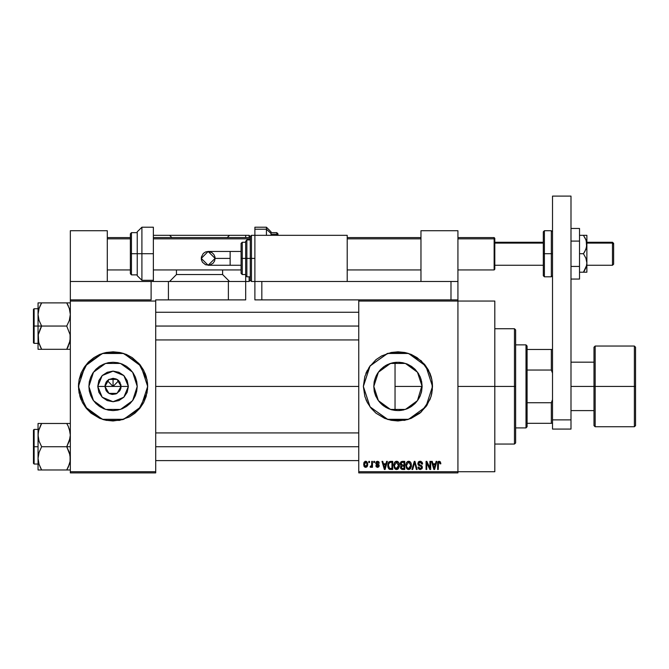 <?xml version="1.0" encoding="UTF-8"?>
<svg xmlns="http://www.w3.org/2000/svg" width="669" height="669" viewBox="0 0 669 669"><rect width="100%" height="100%" fill="white"/><g stroke="black" fill="none" stroke-linecap="round" stroke-linejoin="round"><path stroke-width="1" d="M105.97 390.303L104.966 386.406L108.997 393.397L117.075 393.397L121.114 386.406L128.356 386.406L123.865 397.235L113.036 401.726L102.206 397.235L97.724 386.406L121.114 386.406L117.075 393.397L108.997 393.397L104.966 386.406L105.117 384.834L106.321 381.915L108.554 379.691L113.036 378.328L113.036 386.406L118.748 380.694L120.955 384.826L120.955 387.978L120.111 390.303M109.214 393.514L111.899 394.401M112.375 394.451L116.13 393.865L111.464 394.325L108.554 393.121L106.321 390.888L107.333 392.118M107.901 392.636L108.554 393.121M137.212 386.406L132.596 400.614L120.512 409.395L105.568 409.395L93.476 400.614L88.86 386.406L89.328 381.69L90.7 377.157L92.932 372.976L95.943 369.313L99.606 366.303L103.787 364.07L108.319 362.69L113.036 362.23L117.752 362.69L122.293 364.07L126.466 366.303L130.137 369.313L133.139 372.976L135.372 377.157L136.752 381.69L137.212 386.406L136.752 391.122L135.372 395.655L133.139 399.836L130.137 403.499L126.466 406.509L122.293 408.742L117.752 410.114L113.036 410.582L108.319 410.114L103.787 408.742L99.606 406.509L95.943 403.499L92.932 399.836L90.7 395.655L89.328 391.122L88.86 386.406L93.476 372.198L105.568 363.409L120.512 363.409L132.596 372.198L137.212 386.406M78.432 386.439L79.101 393.146L87.388 409.629L102.951 419.505M103.034 419.53L106.262 420.341M106.312 420.349L119.768 420.349M123.129 419.505L138.692 409.629L146.979 393.155L147.64 386.406L141.034 406.744L123.732 419.312L102.349 419.312L85.047 406.744L78.432 386.406L79.92 396.449L82.521 402.721L86.293 408.358L91.084 413.158L99.798 418.376L106.287 420.341L113.036 421.01L123.037 419.53M119.793 420.341L129.351 416.921L134.987 413.158L139.788 408.358L143.559 402.721L146.151 396.449L147.64 386.439M422.089 385.26L417.498 400.614L405.414 409.395L390.47 409.395L378.378 400.614L373.762 386.406L374.222 391.089M420.124 396.023L421.57 391.507L422.114 386.439M417.857 400.104L418.242 399.535M411.05 406.719L407.622 408.558L414.922 403.616M399.084 410.557L402.621 410.122M402.705 410.105L403.984 409.813M385.536 407.162L388.672 408.734M388.739 408.767L389.617 409.102M378.52 400.806L384.483 406.484M374.239 391.189L375.568 395.563M375.644 395.764L376.154 396.893M363.334 386.423L370.141 407.011L387.861 419.505M387.928 419.53L404.67 420.349M431.881 393.129L432.542 386.406L425.936 406.744L408.634 419.312L387.251 419.312L369.949 406.744L363.334 386.406L364.822 396.449L367.423 402.721L371.195 408.358L375.986 413.158L384.7 418.376L391.189 420.341L397.938 421.01L407.948 419.53M408.023 419.505L421.186 412.037L429.908 399.661L431.045 396.474L432.375 389.793L431.881 379.658L428.461 370.091L424.69 364.454L417.163 357.631L411.184 354.436L404.686 352.463L397.938 351.802L391.189 352.463L381.631 355.891L375.986 359.654L369.171 367.181L364.822 376.363L363.334 386.406L369.949 366.068L387.251 353.491L408.634 353.491L425.936 366.068L432.542 386.406L432.375 383.028M431.062 396.424L431.873 393.18M457.922 386.406L494.826 386.406L494.826 301.05L494.826 386.406L457.922 386.406M155.718 386.406L358.726 386.406L155.718 386.406M119.751 390.888L116.13 393.865M113.044 378.328L116.13 378.947L118.748 380.694L113.036 386.406L104.966 386.406L108.997 379.415L117.075 379.415L121.114 386.406L113.036 386.406L107.333 380.694L113.036 386.406L113.036 378.328M374.205 390.989L373.762 386.406L374.205 381.807M375.493 395.396L374.397 391.917M380.36 402.997L378.729 401.082M377.567 399.426L377.299 399M383.763 405.991L381.874 404.469M387.736 408.324L386.665 407.789M396.458 410.532L393.999 410.256M392.185 409.888L390.713 409.478M401.408 410.331L400.221 410.473M406.886 408.868L405.238 409.453M414.772 403.758L411.577 406.367M415.792 402.705L415.257 403.273M417.397 400.756L415.809 402.688M419.965 396.374L418.794 398.632M421.612 391.315L421.144 393.18M374.18 381.957L373.762 386.406L378.378 372.198L390.47 363.409L405.414 363.409L417.498 372.198L422.114 386.406L421.654 391.122L420.274 395.655L418.041 399.836L415.031 403.499L411.368 406.509L407.195 408.742L402.654 410.114L397.938 410.582L393.221 410.114L388.689 408.742L384.508 406.509L380.845 403.499L377.834 399.836L375.602 395.655L374.23 391.122L373.762 386.406L374.23 381.69L375.602 377.157L377.834 372.976L380.845 369.313L384.508 366.303L388.689 364.07L393.221 362.69L397.938 362.23L402.654 362.69L407.195 364.07L411.368 366.303L415.031 369.313L418.041 372.976L420.274 377.157L421.654 381.69L422.08 387.727M393.999 362.556L395.036 362.406L395.036 410.406L395.036 386.406L422.114 386.406L421.612 381.489M358.726 299.896L457.922 299.896L358.726 299.896L358.726 301.05L457.922 301.05L457.922 471.762L358.726 471.762L358.726 299.896L261.83 299.896L261.83 281.44L450.998 281.44L450.998 299.896L450.998 281.44L457.922 281.44L457.922 230.688L421.01 230.688L421.01 281.44L421.01 230.688L457.922 230.688L457.922 299.896L457.922 281.44L261.83 281.44L261.83 299.896L358.726 299.896M457.922 301.05L358.726 301.05L358.726 472.916L358.726 471.762L457.922 471.762L457.922 472.916L358.726 472.916L457.922 472.916L457.922 299.896L457.922 301.05L494.826 301.05M368.786 461.376L368.786 462.53L369.522 462.53L369.522 461.376L368.786 461.376L369.522 461.376L368.786 461.376L368.786 462.53L369.522 462.53L369.522 461.376L369.522 462.53L368.786 462.53L368.786 461.376M373.82 461.376L373.82 462.53L374.556 462.53L374.556 461.376L373.82 461.376L374.556 461.376L373.82 461.376L373.82 462.53L374.556 462.53L374.556 461.376L374.556 462.53L373.82 462.53L373.82 461.376M386.582 461.376L385.946 463.793L383.404 463.793L382.768 461.376L381.999 461.376L384.341 469.454L385.118 469.454L387.351 461.376L386.582 461.376L387.351 461.376L386.582 461.376L385.946 463.793L383.404 463.793L382.768 461.376L381.999 461.376L384.341 469.454L385.118 469.454L387.351 461.376L385.118 469.454L384.341 469.454L381.999 461.376L382.768 461.376M398.682 462.538L396.575 461.276L394.476 462.505L393.748 465.407L396.575 469.554L399.41 465.306L398.682 462.538L397.804 461.618L395.948 461.351L394.66 462.246L393.757 465.03L394.342 468.108L396.399 469.554L398.431 468.66L399.385 466.025L398.808 462.747M410.741 462.538L408.634 461.276L406.535 462.505L405.807 465.407L408.634 469.554L411.468 465.306L410.741 462.538L409.863 461.618L408.006 461.351L406.719 462.246L405.815 465.03L406.401 468.108L408.458 469.554L410.49 468.66L411.443 466.025L410.866 462.747M420.149 461.276L418.485 461.928L417.866 463.617L418.485 465.214L421.52 466.678L421.453 468.032L420.525 468.601L419.363 468.35L418.811 467.046L418.075 467.146L418.643 468.86L420.283 469.554L422.072 468.584L422.248 466.552L421.537 465.599L418.936 464.487L418.694 463.04L420.441 462.254L421.37 462.772L421.846 464.102L422.582 464.002L421.963 462.078L420.149 461.276L417.866 463.617L418.978 465.54L421.403 466.494L421.637 467.322L420.257 468.618L418.811 467.046L418.075 467.146L420.283 469.554L422.373 467.347L418.593 463.6L420.082 462.22L421.846 464.102L422.582 464.002L420.149 461.276M436.071 461.376L435.435 463.793L432.902 463.793L432.266 461.376L431.497 461.376L433.838 469.454L434.607 469.454L436.84 461.376L436.071 461.376L436.84 461.376L436.071 461.376L435.435 463.793L432.902 463.793L432.266 461.376L431.497 461.376L433.838 469.454L434.607 469.454L436.84 461.376L434.607 469.454L433.838 469.454L431.497 461.376L432.266 461.376M404.686 420.341L411.184 418.376L419.889 413.158L426.713 405.631L431.053 396.449M440.386 461.844L439.015 461.284L437.835 462.204L437.576 469.454L438.312 469.454L438.529 462.588L439.583 462.321L440.093 463.893L440.829 463.793L440.386 461.844L439.24 461.276L437.576 463.977L437.576 469.454L438.312 469.454L438.412 462.831L439.207 462.22L440.093 463.893L440.829 463.793L440.386 461.844M429.924 461.376L429.924 467.84L426.83 461.376L426.044 461.376L426.044 469.454L426.772 469.454L426.772 462.981L429.874 469.454L430.652 469.454L430.652 461.376L429.924 461.376L430.652 461.376L429.924 461.376L429.924 467.84L426.83 461.376L426.044 461.376L426.044 469.454L426.772 469.454L426.772 462.981L429.874 469.454L430.652 469.454L430.652 461.376L430.652 469.454L429.874 469.454M414.345 463.592L412.723 469.454L411.953 469.454L414.262 461.376L411.953 469.454L412.723 469.454L414.663 462.321L416.394 469.454L417.155 469.454L414.981 461.376L414.262 461.376L414.981 461.376L414.262 461.376L411.953 469.454L412.723 469.454L414.663 462.321L416.394 469.454L417.155 469.454L414.981 461.376L417.155 469.454L416.394 469.454L414.956 463.592M402.479 461.376L401.141 461.694L400.371 462.831L400.463 464.896L401.249 465.733L400.555 466.703L400.589 468.216L401.676 469.345L404.753 469.454L404.753 461.376L402.479 461.376L404.753 461.376L402.479 461.376L400.246 463.751L401.249 465.733L400.455 467.422L402.479 469.454L404.753 469.454L404.753 461.376L404.753 469.454L402.479 469.454M388.329 462.68L390.545 461.376L388.915 461.894L388.012 463.483L387.836 466.569L388.605 468.635L389.759 469.379L392.695 469.454L392.695 461.376L390.545 461.376L392.695 461.376L390.545 461.376L387.769 465.457L389.475 469.304L392.695 469.454L392.695 461.376L392.695 469.454M377.483 461.276L376.17 461.811L375.71 463.174L376.195 464.478L378.378 465.532L377.659 466.51L375.811 465.683L376.296 466.895L377.684 467.355L378.721 466.895L379.139 465.331L376.463 462.839L377.659 462.128L378.537 463.266L379.273 463.165L378.972 462.12L377.483 461.276L375.71 463.174L378.437 465.8L377.492 466.519L376.547 465.574L375.811 465.683L377.517 467.355L379.172 465.683L376.63 463.558L376.446 463.023L377.433 462.112L378.537 463.266L379.273 463.165L377.483 461.276M371.721 461.376L371.588 465.624L370.358 466.201L370.149 467.046L371.027 467.33L371.721 466.318L371.721 467.255L372.457 467.255L372.457 461.376L371.721 461.376L372.457 461.376L371.721 461.376L371.588 465.624L370.358 466.201L370.149 467.046L370.852 467.355L371.721 466.318L371.721 467.255L372.457 467.255L372.457 461.376L372.457 467.255L371.721 467.255M365.692 461.276L364.036 462.346L363.652 464.378L364.204 466.544L365.826 467.355L367.599 465.641L367.047 461.911L365.692 461.276L363.652 464.378L365.692 467.355L367.741 464.319L365.692 461.276M418.234 373.269L420.115 376.781M421.136 379.582L419.965 376.43M418.794 374.172L417.866 372.717M411.586 366.445L414.763 369.045M415.265 369.539L415.784 370.091M407.329 364.128L411.042 366.085M402.679 362.698L406.894 363.944M399.067 362.255L402.554 362.673M393.305 362.673L396.466 362.272M389.601 363.71L392.176 362.924M385.553 365.642L387.752 364.48M381.882 368.335L383.772 366.813M378.729 371.721L380.368 369.798M375.644 377.065L377.584 373.369M376.17 375.886L377.316 373.787M374.389 380.954L375.376 377.717M151.437 281.44L168.404 281.44L168.404 299.896L155.718 299.896L155.718 301.05L70.362 301.05L70.362 299.896L70.362 472.916L70.362 471.762L155.718 471.762L155.718 472.916L70.362 472.916L155.718 472.916L155.718 471.762L70.362 471.762L70.362 301.05L155.718 301.05L155.718 471.762L155.718 299.896L168.404 299.896L168.404 281.44L228.38 281.44L228.38 299.896L168.404 299.896L245.682 299.896L245.682 281.44L228.38 281.44L245.682 281.44L245.682 258.376L246.836 258.376L246.836 239.92L246.836 258.376L251.452 258.376L251.452 235.304L251.452 258.376L254.914 258.376L251.452 258.376L251.452 281.44L251.452 258.376L250.298 258.376L250.298 236.458L250.298 258.376L246.836 258.376L246.836 276.824L246.836 258.376L245.682 258.376L245.682 241.074L245.682 258.376L242.228 258.376L242.228 242.228L242.228 258.376L245.682 258.376L245.682 281.44L249.144 281.44L249.144 276.824L249.144 281.44L250.298 280.286L250.298 258.376L250.298 280.286L251.452 281.44L254.914 281.44L254.914 299.896L261.83 299.896L254.914 299.896L254.914 281.44L347.186 281.44L347.186 235.304L254.914 235.304L254.914 281.44L254.914 235.304L347.186 235.304L347.186 281.44L254.914 281.44M147.473 389.793L147.473 383.011L146.151 376.363L143.559 370.091L139.788 364.454L132.261 357.631L126.282 354.436L119.793 352.463L113.036 351.802L106.287 352.463L99.798 354.436L93.811 357.631L88.567 361.937L84.269 367.181L81.066 373.16L79.101 379.658L78.432 386.406L85.047 366.068L102.349 353.491L123.732 353.491L141.034 366.068L147.64 386.406L146.979 379.666L138.692 363.183L123.129 353.307M494.826 471.762L494.826 386.406L494.826 471.762L457.922 471.762M432.375 383.002L431.881 379.674M431.873 379.632L431.062 376.379M431.045 376.338L429.916 373.177M429.908 373.151L421.186 360.775L408.023 353.307M407.948 353.282L404.712 352.471M404.67 352.463L387.928 353.282M387.861 353.299L370.133 365.809L363.334 386.406M367.423 370.091L365.876 373.386M364.822 396.449L364.998 396.993M365.968 399.644L367.415 402.713M384.458 366.336L378.537 371.989M393.146 362.707L386.682 365.015M414.914 369.188L407.605 364.245M123.037 353.282L119.81 352.471M119.768 352.463L106.312 352.463M106.262 352.471L103.034 353.282M102.951 353.307L87.388 363.183L79.101 379.649L78.599 389.793M147.64 386.406L147.473 383.011M146.151 376.363L145.006 373.16M78.599 383.011L78.432 386.406M79.92 396.449L81.066 399.644M126.466 366.303L122.293 364.07M92.932 372.976L90.7 377.157M99.606 406.509L103.787 408.742M133.139 399.836L135.372 395.655M128.356 386.406L127.194 392.268L123.865 397.235L118.898 400.555L113.036 401.726L107.174 400.555L102.206 397.235L98.887 392.268L97.724 386.406L98.887 380.544L102.206 375.577L107.174 372.257L113.036 371.086L118.898 372.257L123.865 375.577L127.194 380.544L128.356 386.406L121.114 386.406L117.075 379.415L108.997 379.415L104.966 386.406L97.724 386.406L102.206 375.577L113.036 371.086L123.865 375.577L128.356 386.406M106.321 381.915L105.97 382.509M107.333 380.694L106.789 381.288M109.139 379.331L108.554 379.691M117.527 379.691L116.941 379.331M118.748 380.694L118.154 380.159M120.111 382.509L119.751 381.915M440.829 463.793L440.085 463.634M440.035 463.182L439.851 462.605M438.521 462.597L438.346 463.216M438.329 463.366L438.312 463.91M438.312 469.454L437.576 469.454L437.576 463.977M437.585 463.525L437.626 463.073L437.585 463.525M437.702 462.63L437.835 462.204M438.061 461.819L438.379 461.518M438.396 461.51L439.015 461.284M434.064 468.133L433.144 464.738L435.193 464.738L434.465 467.221M434.507 467.087L434.164 468.609L433.144 464.738L435.193 464.738L434.114 468.375M433.755 466.954L434.03 467.991M426.772 469.454L426.044 469.454L426.044 461.376L426.83 461.376M420.659 461.317L421.152 461.468M421.905 462.011L422.181 462.388M422.432 462.99L422.532 463.425M422.582 464.002L421.846 464.102L421.37 462.772M420.441 462.254L419.798 462.237M419.371 462.346L418.744 464.227M421.545 465.599L422.014 466.076M422.34 467.773L422.248 468.183M422.239 468.216L421.821 468.919M419.388 469.395L418.986 469.17M418.217 468.057L418.108 467.606M418.075 467.188L418.844 467.347M419.363 468.35L419.94 468.593M421.637 467.313L421.587 466.887M421.52 466.678L421.161 466.293M420.809 466.134L420.249 465.959M418.175 464.838L417.924 464.202M417.874 463.91L417.874 463.383M418.209 462.296L418.476 461.936M418.493 461.911L418.827 461.635M419.237 461.426L419.689 461.309M411.05 463.124L411.293 463.843M411.443 466.017L411.351 466.703M409.972 469.145L409.595 469.354M407.613 469.32L407.078 468.969M405.84 464.687L405.958 463.918M407.413 461.61L408.307 461.292M408.935 461.292L409.579 461.468M409.854 461.618L410.348 462.02M407.864 462.396L409.612 462.522L408.642 462.22L410.733 465.298L410.348 467.447L410.733 465.298L408.625 468.618L406.852 467.255L406.535 465.432L408.458 462.229M409.763 468.208L408.759 468.609M408.475 468.609L408.04 468.509M406.535 465.432L406.61 466.36L406.535 465.432M410.733 465.298L410.716 464.779L410.733 465.298M410.498 463.742L410.716 464.779M401.116 465.657L400.254 463.517M400.279 463.274L400.371 462.839M400.798 462.011L401.141 461.694M401.015 463.341L400.999 464.052L401.525 462.513L404.017 462.321L404.017 465.156L402.571 465.156L401.015 463.341M402.445 468.501L401.191 467.288L401.877 466.176L402.646 466.101L404.017 466.101L404.017 468.509L402.412 468.501M401.191 467.288L401.291 466.711M402.153 466.117L404.017 466.101L404.017 468.509L402.746 468.509M401.408 464.855L400.999 464.052M401.509 468.225L401.208 467.581M398.992 463.124L399.234 463.843M399.376 466.034L399.293 466.703M397.913 469.145L397.537 469.354M395.555 469.32L395.019 468.969M393.782 464.654L393.899 463.918M395.354 461.61L396.249 461.292M396.901 461.292L397.52 461.468M397.796 461.618L398.289 462.02M396.416 468.609L394.911 467.531L394.476 465.432L396.583 462.22L398.657 465.85L397.996 467.907L398.674 465.298L396.316 468.593M395.805 462.396L397.553 462.522L396.399 462.229M397.704 468.208L396.7 468.609M396.566 468.618L394.794 467.255L396.566 468.618M394.476 465.432L394.685 463.843L394.476 465.432M398.674 465.298L398.657 464.779L398.674 465.298M398.44 463.742L398.657 464.779M388.99 469.028L387.953 467.196M387.836 466.569L387.786 466.025M387.786 464.83L388.012 463.483M388.129 463.149L388.296 462.756M388.697 467.079L388.538 466.268M389.258 462.739L388.798 463.5L390.646 462.321L391.959 462.321L391.959 468.509L389.617 468.35L388.505 465.473L388.689 463.834M390.211 462.346L391.959 462.321L391.959 468.509L390.663 468.509M389.617 468.35L389.032 467.807L389.617 468.35M388.505 465.473L388.555 466.385M388.656 463.977L389.559 462.53M384.374 467.363L383.655 464.738L385.695 464.738L384.675 468.609L383.655 464.738L385.695 464.738L384.533 467.991M378.386 461.493L378.771 461.819M379.273 463.165L378.445 462.823M378.42 462.747L378.169 462.379M377.542 462.12L376.731 462.338M376.513 462.647L376.714 463.617M376.806 463.667L377.358 463.885M378.487 464.353L379.039 464.997M379.064 466.343L378.721 466.895M375.811 465.683L377.818 466.485M378.42 465.967L378.386 465.549M377.793 465.131L377.358 464.98M370.149 467.046L370.358 466.201L371.538 465.775M371.521 465.825L371.688 465.039M371.696 465.014L371.721 464.42M371.069 466.276L371.479 465.917M365.96 461.292L366.436 461.434M367.54 462.806L367.657 463.299M367.733 464.06L367.733 464.57M367.306 466.377L367.055 466.728M367.047 466.728L366.662 467.071M364.94 467.188L364.204 466.544M364.07 466.335L363.886 465.933M364.12 462.204L363.928 462.597M364.881 461.468L365.425 461.292M367.005 464.319L365.893 466.502L364.396 464.679L365.675 462.112L366.997 463.96L366.604 466.009L367.005 464.319M365.057 466.285L364.756 465.959M366.955 463.567L366.821 463.048M366.771 462.915L366.997 463.96M402.462 462.321L404.017 462.321L404.017 465.156L402.571 465.156M389.032 467.807L388.756 467.263M525.976 344.878L527.122 346.032L527.122 349.494L527.122 346.032L525.976 344.878L515.59 344.878L525.976 344.878L525.976 427.926L515.59 427.926L525.976 427.926L525.976 344.878M527.122 426.772L525.976 427.926L527.122 426.772L527.122 423.318L527.122 426.772M527.122 370.049L527.122 402.755L527.122 349.494L527.122 370.049L551.348 370.049L552.502 373.151L551.348 370.049L551.348 349.494L527.122 349.494L551.348 349.494L551.348 370.049L527.122 370.049M527.122 423.318L527.122 402.755L527.122 423.318L552.502 423.318L551.348 423.318L551.348 402.755L527.122 402.755L551.348 402.755L551.348 423.318L527.122 423.318M552.502 349.494L551.348 349.494L552.502 349.494M552.502 399.661L551.348 402.755L552.502 399.661M514.436 386.406L515.59 386.406L515.59 329.884L515.59 442.928L515.59 386.406L514.436 386.406L514.436 328.73L514.436 386.406L494.826 386.406L514.436 386.406L514.436 444.074L514.436 386.406M422.114 386.406L395.036 386.406L395.036 362.406M70.362 302.865L66.766 302.865L69.359 308.493L70.362 314.472L69.359 320.434L66.766 326.079L41.654 326.079L39.078 320.468L38.066 314.472L38.066 326.079L41.654 326.079L39.078 320.468L38.066 314.472L39.061 308.509L41.654 302.865L39.07 308.493L41.654 302.865L66.766 302.865L69.359 308.493L70.362 314.472L69.359 320.434L66.766 326.079L70.094 334.634L70.103 340.688L66.766 349.293L69.718 342.453M69.735 309.78L70.086 311.361M38.735 349.293L41.654 349.293L40.115 346.325L41.645 349.293L40.207 349.293L66.766 349.293L41.654 349.293L38.66 342.285M38.685 342.377L38.325 334.684L41.654 326.079L66.766 326.079L70.094 334.634L70.362 337.686L69.35 343.682M68.313 346.325L66.766 349.293L70.094 349.293M69.735 342.377L70.086 340.797M40.767 302.865L38.066 302.865L38.066 349.293L41.645 349.293L39.078 343.682L38.066 337.686L38.066 349.293M38.208 339.919L39.078 343.682M70.094 302.865L38.769 302.865M40.115 305.842L39.078 308.476M38.208 312.239L38.066 302.865L38.735 302.865M68.213 346.534L66.766 349.293L69.66 349.293M70.22 339.919L70.103 340.688M68.313 305.842L67.435 304.061M69.359 308.509L69.76 309.881M70.22 312.239L70.103 311.47M155.718 326.079L358.726 326.079L155.718 326.079M34.144 326.079L34.144 308.777L34.144 326.079L38.066 326.079L34.144 326.079L34.144 343.381L34.144 326.079L33.45 326.079L34.144 326.079M33.45 309.471L33.45 326.079L33.467 309.304L34.144 308.777L38.066 308.777M70.103 349.293L66.766 349.293L67.761 347.462M38.325 302.865L41.654 302.865L40.207 305.633M33.45 342.687L33.45 326.079L33.467 342.854L34.144 343.381L38.066 343.381M40.207 328.847L41.654 326.079L38.066 326.079L38.066 337.686L38.325 334.684L40.207 328.847M41.654 302.865L40.642 304.729M38.685 463.032L38.066 458.34L38.066 469.947L66.766 469.947L69.359 464.311L66.766 469.947L68.213 467.179L66.766 469.947L41.654 469.947L39.07 464.319M69.735 463.032L70.086 461.451L69.735 463.032M40.115 426.488L41.654 423.519L68.213 423.519L41.654 423.519L40.224 426.253M39.078 429.122L41.654 423.519L38.769 423.519M38.685 430.451L41.654 423.519L38.066 423.519L38.735 423.519L38.066 423.519L38.066 435.126L38.71 430.359M70.362 423.519L69.685 423.519M68.313 426.488L66.766 423.519L68.313 426.488L66.775 423.519L70.094 423.519L66.766 423.519L68.205 426.253M69.76 430.527L68.213 426.278L70.094 432.074L70.362 435.126L69.359 441.08L66.766 446.733L69.35 452.344L70.362 458.34L70.103 461.342L68.313 466.97M69.735 430.435L70.086 432.015M67.661 469.947L69.685 469.947M38.208 432.893L38.066 446.733L33.45 446.733L33.45 463.341L33.45 430.117L34.144 464.035L34.144 446.733L38.066 446.733L38.066 458.34L39.061 452.378L41.654 446.733L39.078 441.122L38.066 435.126L38.066 458.34L39.061 452.378L41.654 446.733L66.766 446.733L41.654 446.733L39.078 441.122L38.066 435.126L38.066 423.519L41.654 423.519L40.658 425.35M38.325 469.947L41.654 469.947L39.078 464.336L38.066 458.34L38.066 469.947M40.115 466.97L40.993 468.743M38.325 461.342L38.208 460.573M39.061 464.303L38.66 462.931M70.22 432.893L70.103 432.115M67.778 468.074L66.766 469.947L69.66 469.947M69.718 463.107L68.138 467.347M70.22 460.573L69.359 464.303M358.726 446.733L155.718 446.733L358.726 446.733M69.35 429.122L70.362 435.126L70.103 438.128L66.766 446.733L70.362 446.733L66.766 446.733L70.094 455.288L70.103 461.342M70.103 469.947L68.221 469.947M38.066 429.431L34.144 429.431L34.144 446.733L34.144 429.431L33.45 430.117M39.078 464.336L38.325 461.384M69.743 463.007L70.086 461.451M66.766 469.947L68.213 469.947M634.396 346.032L634.396 386.406L635.55 386.406L635.55 347.186L634.396 346.032L595.176 346.032L595.176 386.406L595.176 346.032L594.022 347.186L594.022 386.406L634.396 386.406L634.396 346.032M570.958 386.406L594.022 386.406L594.022 425.626L594.022 386.406L570.958 386.406M635.55 347.378L635.55 386.406L634.396 386.406L634.396 426.772L634.396 386.406L595.176 386.406L595.176 426.772L595.176 386.406L594.022 386.406L594.022 347.186M635.55 386.406L635.55 425.626L635.55 386.406M552.502 429.08L552.502 196.084L570.958 196.084L570.958 419.856L570.958 196.084L552.502 196.084L552.502 419.856L570.958 419.856L552.502 419.856L552.502 429.08L570.958 429.08L570.958 419.856L570.958 429.08L552.502 429.08M254.914 227.226L254.914 229.241L266.446 229.241L254.914 229.241L254.914 227.226L266.446 227.226L266.446 229.241L271.062 233.506L271.062 231.842L271.062 235.304L271.062 233.506L266.446 229.241L266.446 227.226L271.062 231.842M271.062 232.653L276.824 232.653L276.824 234.25L277.978 235.304L277.978 233.807L277.978 235.304L276.824 234.25L276.824 232.653L277.978 233.807L277.978 235.304M271.062 234.25L276.824 234.25L271.062 234.25L271.062 233.055M266.446 235.304L266.446 229.241L266.446 235.304M254.914 229.241L254.914 235.304L251.452 235.304L250.298 236.458L249.144 235.304L249.144 237.612L249.144 235.304L245.682 235.304L245.682 237.612L245.682 235.304L229.534 235.304L245.682 235.304M276.824 235.304L276.824 234.25L276.824 235.304M579.496 228.455L570.958 228.455L579.496 228.455L579.496 241.108L570.958 241.108L579.496 241.108L579.496 266.413L570.958 266.413L579.496 266.413L579.496 279.065L570.958 279.065L579.496 279.065L579.496 228.455M584.681 270.301L583.468 272.216L584.823 272.216L583.468 272.216L586.621 265.434L583.468 272.216L579.496 272.216L586.236 272.216M586.186 240.514L586.621 246.97L584.823 251.594L583.468 253.76L579.496 253.76L583.468 253.76L585.893 258.159L586.872 262.984L586.621 265.434L584.823 270.05M585.96 235.304L586.872 235.304L586.872 244.528L586.872 235.304L583.468 235.304L585.893 239.711L586.872 244.528L586.872 272.216L586.872 262.984L586.27 266.772M586.621 235.304L579.496 235.304L583.468 235.304L585.902 239.719M584.823 272.216L585.785 272.216M585.902 272.216L586.872 272.216M585.893 267.809L585.325 269.097M583.468 272.216L584.28 270.978M586.872 262.984L586.872 244.528L585.902 249.345L583.468 253.76L585.893 258.159L586.872 262.984M584.915 235.304L585.902 235.304M584.823 237.462L585.325 238.415M583.895 235.931L583.468 235.304M151.102 281.44L70.362 281.44L70.362 230.688L107.274 230.688L107.274 281.44L107.274 230.688L70.362 230.688L70.362 299.896L70.362 281.44L151.102 281.44L151.102 299.896L70.362 299.896L151.102 299.896L151.102 281.44L228.38 281.44L228.38 299.896L245.682 299.896L245.682 281.44M230.111 265.292L208.176 265.292L201.252 258.376L208.176 251.452L215.1 258.376L230.111 258.376L230.111 251.452L241.074 251.452L230.111 251.452L230.111 265.292L241.074 265.292L230.111 265.292L230.111 258.376L215.1 258.376L214.573 261.019L213.068 263.268L209.522 265.158L205.525 264.765L202.423 262.215L201.386 259.723L201.386 257.021L203.284 253.476L205.525 251.979L208.176 251.452L212.023 252.614L213.929 254.529L214.966 257.021L215.1 258.376L208.176 265.292L201.252 258.376L208.176 251.452L230.111 251.452M241.074 243.374L241.074 258.376L242.228 258.376L242.228 274.524L242.228 258.376L241.074 258.376L241.074 243.374L242.228 242.228L245.682 242.228M250.298 239.92L246.836 239.92L245.682 241.4M241.074 273.37L241.074 258.376L241.074 273.37L242.228 274.524L245.682 274.524M612.478 243.098L613.632 244.168L613.632 243.374L613.632 264.138L613.632 244.168L612.478 243.098L612.478 242.228L612.478 243.098L586.872 243.098L612.478 243.098L612.478 265.292L612.478 243.098M494.14 238.833L494.826 239.477L494.826 238.306L494.826 239.477L494.14 238.833L494.14 237.612L494.14 238.833L457.922 238.833L494.14 238.833L494.14 269.908L494.14 238.833M494.826 243.098L543.278 243.098L494.826 243.098M107.274 238.833L130.338 238.833L107.274 238.833M153.41 238.833L250.298 238.833L153.41 238.833M347.186 238.833L421.01 238.833L347.186 238.833M494.826 268.043L494.826 268.921M494.826 269.214L494.826 239.477L494.826 269.214L494.14 269.908L457.922 269.908M613.632 263.946L613.632 263.352M543.278 231.842L543.278 253.76L544.424 253.76L544.424 276.824L544.424 253.76L551.348 253.76L544.424 253.76L544.424 230.688L543.278 231.842L543.278 253.76L544.424 253.76L544.424 230.688L551.348 230.688L551.348 253.76L552.502 253.76L551.348 253.76L551.348 230.688L552.502 231.842M543.278 275.678L543.278 253.76L543.278 275.678L544.424 276.824L551.348 276.824L551.348 253.76L551.348 276.824L552.502 275.678M153.41 227.226L153.41 281.44L153.41 253.76L141.878 253.76L141.878 227.226L141.878 253.76L153.41 253.76L153.41 227.226L141.878 227.226L137.262 231.842L137.262 253.76L141.878 253.76L141.878 280.286L141.878 253.76L137.262 253.76L137.262 231.842M131.492 253.76L131.492 232.653L131.492 253.76L137.262 253.76L131.492 253.76L131.492 274.867L131.492 253.76L130.338 253.76L131.492 253.76M130.338 233.807L130.338 253.76L130.338 233.807L131.492 232.653L137.262 232.653M137.262 275.678L137.262 253.76L137.262 275.678L141.878 280.286L153.41 280.286M130.338 273.328L130.338 253.76L130.338 273.713L131.492 274.867L137.262 274.867M222.618 269.908L222.618 274.524L176.474 274.524L176.474 269.908L176.474 274.524L169.558 281.44L176.474 274.524L222.618 274.524L222.618 269.908M227.226 237.612L229.534 235.304L169.558 235.304L171.866 237.612L169.558 235.304L229.534 235.304L227.226 237.612M229.534 281.44L222.618 274.524L229.534 281.44M153.41 235.304L169.558 235.304L153.41 235.304M494.826 328.73L514.436 328.73L515.59 329.884M494.826 444.074L514.436 444.074L515.59 442.928M358.726 312.239L155.718 312.239M358.726 339.919L155.718 339.919M155.718 460.573L358.726 460.573M155.718 432.893L358.726 432.893M38.066 464.035L34.144 464.035L33.45 463.341M594.022 362.18L570.958 362.18M635.55 425.626L634.396 426.772L595.176 426.772L594.022 425.626M594.022 410.624L570.958 410.624M208.176 265.292L215.1 258.376L208.176 251.452M250.298 276.824L246.836 276.824L245.682 275.678M586.872 242.228L612.478 242.228L613.632 243.374M457.922 237.612L494.14 237.612L494.826 238.306M494.826 242.228L543.278 242.228M421.01 237.612L347.186 237.612M250.298 237.612L153.41 237.612M130.338 237.612L107.274 237.612M421.01 269.908L347.186 269.908M241.074 269.908L153.41 269.908M130.338 269.908L107.274 269.908M494.826 265.292L543.278 265.292M586.872 265.292L612.478 265.292L613.632 264.138"/></g></svg>
